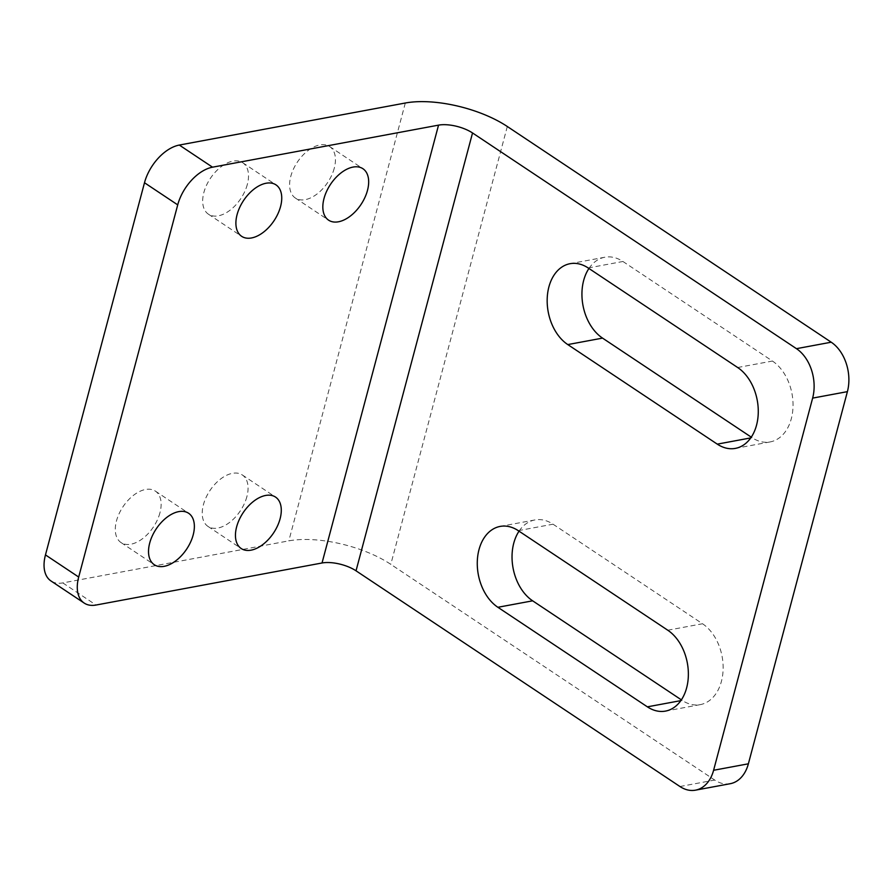 <?xml version="1.0" encoding="UTF-8"?>
<svg xmlns="http://www.w3.org/2000/svg" width="892" height="892" viewBox="0 0 892 892"><rect width="100%" height="100%" fill="white"/><g stroke="black" fill="none" stroke-linecap="round" stroke-linejoin="round"><path stroke-width="0.67" stroke-dasharray="4.46 3.34" d="M730.247 783.7A37.107 25.957 79.5 0 1 714.715 780.054L390.808 564.346A74.226 29.837 14.9 0 0 288.818 540.864L62.808 582.911A37.107 21.932 -56.3 0 1 50.978 580.96M159.947 512.811A30.93 18.275 -56.3 0 1 121.078 542.592A30.93 18.275 -56.3 0 1 116.484 520.895A30.93 18.275 -56.3 0 1 155.364 491.113A30.93 18.275 -56.3 0 1 159.947 512.811M247.329 184.432A30.93 18.275 -56.3 0 1 208.46 214.214A30.93 18.275 -56.3 0 1 203.867 192.516A30.93 18.275 -56.3 0 1 242.735 162.734A30.93 18.275 -56.3 0 1 247.329 184.432M246.883 496.643A30.93 18.275 -56.3 0 1 208.003 526.425A30.93 18.275 -56.3 0 1 203.409 504.727A30.93 18.275 -56.3 0 1 242.29 474.945A30.93 18.275 -56.3 0 1 246.883 496.643M334.255 168.254A30.93 18.275 -56.3 0 1 295.386 198.046A30.93 18.275 -56.3 0 1 290.792 176.348A30.93 18.275 -56.3 0 1 329.661 146.556A30.93 18.275 -56.3 0 1 334.255 168.254M588.932 268.47A43.295 30.283 79.5 0 1 604.821 257.231A43.295 30.283 79.5 0 1 622.939 261.49L772.439 361.048A43.295 30.283 79.5 0 1 793.021 406.585A43.295 30.283 79.5 0 1 770.164 441.919A43.295 30.283 79.5 0 1 752.045 437.671L751.276 437.158M519.033 531.175A43.295 30.283 79.5 0 1 534.921 519.947A43.295 30.283 79.5 0 1 553.04 524.195L702.528 623.753A43.295 30.283 79.5 0 1 723.122 669.301A43.295 30.283 79.5 0 1 700.253 704.635A43.295 30.283 79.5 0 1 682.146 700.376L681.376 699.863M405.314 103.015L288.818 540.864M507.303 126.497L390.808 564.346M679.949 786.521L714.715 780.054M62.808 582.911L96.035 605.032M737.662 367.515L772.439 361.048M752.045 437.671L750.763 437.905M588.163 267.957L622.939 261.49M667.762 630.22L702.528 623.753M682.146 700.376L680.852 700.621M518.263 530.662L553.04 524.195M770.164 441.919L735.387 448.386M604.821 257.231L570.055 263.697M700.253 704.635L665.488 711.102M534.921 519.947L500.156 526.414M121.078 542.592L154.305 564.725M155.364 491.113L188.58 513.235M208.46 214.214L241.676 236.335M242.735 162.734L275.962 184.856M208.003 526.425L241.23 548.547M242.29 474.945L275.505 497.067M295.386 198.046L328.602 220.168M329.661 146.556L362.888 168.688"/><path stroke-width="1.34" d="M438.541 125.136L212.53 167.183A37.107 21.932 123.7 0 0 177.72 204.87L144.493 182.749A37.107 21.932 -56.3 0 1 179.314 145.061L405.314 103.015A74.226 29.837 -165.1 0 1 507.303 126.497L831.221 342.205A37.107 25.957 79.5 0 1 847.4 391.644L812.634 398.111A37.107 25.957 -100.5 0 0 796.456 348.672L472.537 132.964A24.742 9.946 14.9 0 0 438.541 125.136L322.034 562.986A24.742 9.946 -165.1 0 1 356.031 570.813L679.949 786.521A37.107 25.957 -100.5 0 0 695.47 790.167A37.107 25.957 -100.5 0 0 713.6 770.275L748.377 763.808A37.107 25.957 79.5 0 1 730.247 783.7L695.47 790.167M177.72 204.87L78.697 577.046A37.107 21.932 123.7 0 0 84.205 603.081A37.107 21.932 123.7 0 0 96.035 605.032L322.034 562.986M149.711 543.027A30.93 18.275 123.7 0 0 154.305 564.725A30.93 18.275 123.7 0 0 186.651 549.115A30.93 18.275 123.7 0 0 188.58 513.235A30.93 18.275 123.7 0 0 149.711 543.027M237.082 214.637A30.93 18.275 123.7 0 0 241.676 236.335A30.93 18.275 123.7 0 0 274.034 220.725A30.93 18.275 123.7 0 0 275.962 184.856A30.93 18.275 123.7 0 0 237.082 214.637M236.636 526.849A30.93 18.275 123.7 0 0 241.23 548.547A30.93 18.275 123.7 0 0 273.576 532.937A30.93 18.275 123.7 0 0 275.505 497.067A30.93 18.275 123.7 0 0 236.636 526.849M324.019 198.47A30.93 18.275 123.7 0 0 328.602 220.168A30.93 18.275 123.7 0 0 360.959 204.558A30.93 18.275 123.7 0 0 362.888 168.688A30.93 18.275 123.7 0 0 324.019 198.47M144.493 182.749L45.47 554.913L78.697 577.046M84.205 603.081L50.978 580.96A37.107 21.932 -56.3 0 1 45.47 554.913M847.4 391.644L748.377 763.808M751.276 437.158L602.546 338.113A43.295 30.283 79.5 0 1 588.932 268.47M681.376 699.863L532.647 600.818A43.295 30.283 79.5 0 1 519.033 531.175M812.634 398.111L713.6 770.275M717.279 444.138A43.295 30.283 -100.5 0 0 735.387 448.386A43.295 30.283 -100.5 0 0 758.256 413.052A43.295 30.283 -100.5 0 0 737.662 367.515L588.163 267.957A43.295 30.283 -100.5 0 0 570.055 263.697A43.295 30.283 -100.5 0 0 547.186 299.043A43.295 30.283 -100.5 0 0 567.78 344.58L717.279 444.138L750.763 437.905M647.38 706.843A43.295 30.283 -100.5 0 0 665.488 711.102A43.295 30.283 -100.5 0 0 688.345 675.768A43.295 30.283 -100.5 0 0 667.762 630.22L518.263 530.662A43.295 30.283 -100.5 0 0 500.156 526.414A43.295 30.283 -100.5 0 0 477.287 561.748A43.295 30.283 -100.5 0 0 497.881 607.285L647.38 706.843L680.852 700.621M472.537 132.964L356.031 570.813M831.221 342.205L796.456 348.672M212.53 167.183L179.314 145.061M567.78 344.58L602.546 338.113M497.881 607.285L532.647 600.818"/></g></svg>
